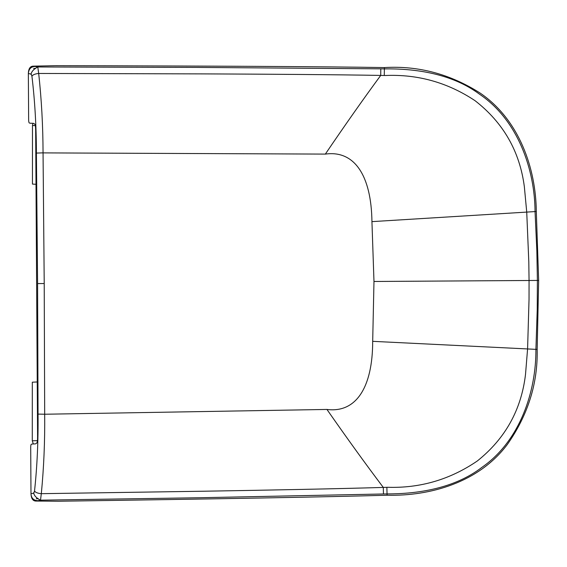 <?xml version="1.0" encoding="UTF-8"?>
<svg xmlns="http://www.w3.org/2000/svg" width="567" height="567" viewBox="0 0 567 567"><rect width="100%" height="100%" fill="white"/><g stroke="black" fill="none" stroke-linecap="round" stroke-linejoin="round"><path stroke-width="0.85" d="M38.393 498.804L36.338 498.719L37.727 498.35M35.693 68.366L33.644 68.479L35.034 68.827M199.386 497.748L387.048 493.907L386.871 487.315L387.708 487.287C420.253 488.307 450.127 479.54 477.329 460.971C505.282 438.638 521.349 409.764 525.517 374.355L527.586 348.939L529.032 299.404L529.061 280.495L373.979 281.473L371.938 221.633L526.729 212.093L524.347 186.699C519.726 151.346 503.305 122.678 475.068 100.699C447.632 82.47 417.652 74.079 385.128 75.51L380.712 75.425C337.131 74.646 269.488 74.157 202.816 73.887L38.676 73.462C41.519 99.296 42.979 125.761 43.049 152.856L44.219 283.543L39.796 283.571M31.022 74.043L28.357 73.554C28.754 68.94 31.05 66.58 35.218 66.488L37.798 66.977L196.692 67.409L380.804 68.834L380.712 75.425C363.745 98.467 345.289 124.697 325.345 154.096L43.049 152.892M387.077 495.225C429.878 496.288 478.782 482.666 507.401 444.365C527.976 415.001 537.899 383.349 537.169 349.421L538.65 280.445L537.388 280.438L537.225 309.972L535.914 349.35C536.191 390.925 520.286 440.779 481.929 467.35C454.415 488.478 417.808 493.942 387.048 493.907L387.077 495.225C329.81 496.898 220.343 498.896 58.684 501.228L36.373 501.058L40.519 500.172L199.393 497.748M386.871 487.315L383.292 487.422C339.725 488.747 272.089 490.086 205.431 491.192L41.313 493.673C43.829 467.803 44.956 441.324 44.687 414.236L38.046 414.094C38.322 441.041 37.146 466.691 34.523 491.05L33.8 493.162M40.505 500.172L41.306 493.708M537.169 349.421L372.689 341.334C372.661 387.559 355.991 413.187 326.946 409.445L44.687 414.236M37.939 500.689C33.581 500.498 31.256 498.173 30.979 493.715C31.228 498.776 33.028 501.221 36.373 501.058M41.015 500.491C36.55 498.23 34.091 495.664 33.637 492.787M33.644 493.191L30.987 493.715L30.696 446.994C30.873 443.217 31.646 444.528 32.298 444.004L35.416 443.89C36.6 443.174 37.613 443.678 37.585 436.838L35.664 130.339C35.608 123.5 34.594 124.01 33.403 123.315L30.285 123.245C29.633 122.72 28.874 124.045 28.648 120.275L28.35 73.554C28.534 68.487 30.299 66.013 33.644 66.141L35.218 66.488M41.306 493.694C37.776 493.354 35.515 492.468 34.523 491.05M44.687 414.193L44.219 283.543L37.585 283.585L38.046 414.094M37.585 283.585L36.408 153.076C36.345 126.129 34.849 100.494 31.922 76.169L31.171 74.071M371.938 221.633C371.335 175.416 354.34 149.993 325.345 154.104M38.301 66.644C33.857 68.961 31.433 71.562 31.015 74.44M37.791 66.977L38.676 73.441C35.147 73.83 32.893 74.738 31.922 76.169M33.644 66.141L55.956 65.687C217.636 65.992 327.109 66.623 384.398 67.579C418.304 65.524 450.248 74.05 480.235 93.137C519.5 119.949 535.9 168.881 536.304 211.491L538.65 280.445M380.804 68.834L384.383 68.891C415.143 68.472 451.814 73.476 479.597 94.257C518.281 120.346 534.809 170.001 535.05 211.576L536.857 250.933L537.388 280.438L529.061 280.495L528.798 261.607L526.729 212.093L536.304 211.491M37.238 381.974L32.319 382.186L32.284 440.765L33.311 443.961M35.997 184.282L32.447 184.091L32.482 125.513L32.879 123.308M535.05 280.452L534.603 280.459M528.572 280.495L374.702 281.473M326.946 409.452C347.259 438.603 366.041 464.593 383.292 487.422L383.469 494.013M373.979 281.473L372.689 341.334M36.408 153.076L43.049 152.856M384.284 75.489L384.398 67.579M37.408 440.665L32.284 440.765M35.253 125.59L32.482 125.513"/></g></svg>
